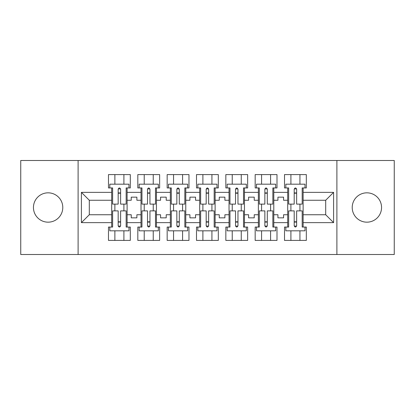 <?xml version="1.0" encoding="UTF-8"?>
<svg xmlns="http://www.w3.org/2000/svg" width="415" height="415" viewBox="0 0 415 415"><rect width="100%" height="100%" fill="white"/><g stroke="black" fill="none" stroke-linecap="round" stroke-linejoin="round"><path stroke-width="0.62" d="M366.886 192.83A14.67 14.67 0 0 0 352.216 207.5A14.67 14.67 0 0 0 366.886 222.17A14.67 14.67 0 0 0 381.556 207.5A14.67 14.67 0 0 0 366.886 192.83M48.114 192.83A14.67 14.67 0 0 0 33.444 207.5A14.67 14.67 0 0 0 48.114 222.17A14.67 14.67 0 0 0 62.784 207.5A14.67 14.67 0 0 0 48.114 192.83M336.892 160.486L20.75 160.486L20.75 254.514L394.25 254.514L394.25 160.486L336.892 160.486L336.892 254.514M273.791 214.742L277.931 214.742L277.931 217.844L283.575 217.844L283.575 214.742L287.709 214.742L287.709 200.258L283.575 200.258L283.575 197.156L277.931 197.156L277.931 200.258L273.791 200.258L273.791 222.637L287.709 222.637L287.709 227.057L284.514 227.057L284.514 240.41L306.327 240.41L306.327 227.057L303.132 227.057L303.132 214.742L325.697 214.742L325.697 200.258L303.132 200.258L303.132 214.742M244.456 214.742L248.59 214.742L248.59 217.844L254.234 217.844L254.234 214.742L258.374 214.742L258.374 200.258L254.234 200.258L254.234 197.156L248.59 197.156L248.59 200.258L244.456 200.258L244.456 222.637L258.374 222.637L258.374 227.057L255.173 227.057L255.173 240.41L276.992 240.41L276.992 227.057L273.791 227.057L273.791 222.637M215.115 214.742L219.255 214.742L219.255 217.844L224.894 217.844L224.894 214.742L229.033 214.742L229.033 200.258L224.894 200.258L224.894 197.156L219.255 197.156L219.255 200.258L215.115 200.258L215.115 222.637L229.033 222.637L229.033 227.057L225.838 227.057L225.838 240.41L247.651 240.41L247.651 227.057L244.456 227.057L244.456 222.637M185.78 214.742L189.914 214.742L189.914 217.844L195.558 217.844L195.558 214.742L199.693 214.742L199.693 200.258L195.558 200.258L195.558 197.156L189.914 197.156L189.914 200.258L185.78 200.258L185.78 222.637L199.693 222.637L199.693 227.057L196.497 227.057L196.497 240.41L218.316 240.41L218.316 227.057L215.115 227.057L215.115 222.637M156.439 214.742L160.579 214.742L160.579 217.844L166.218 217.844L166.218 214.742L170.358 214.742L170.358 200.258L166.218 200.258L166.218 197.156L160.579 197.156L160.579 200.258L156.439 200.258L156.439 222.637L170.358 222.637L170.358 227.057L167.162 227.057L167.162 240.41L188.975 240.41L188.975 227.057L185.78 227.057L185.78 222.637M127.104 214.742L131.239 214.742L131.239 217.844L136.883 217.844L136.883 214.742L141.017 214.742L141.017 200.258L136.883 200.258L136.883 197.156L131.239 197.156L131.239 200.258L127.104 200.258L127.104 222.637L141.017 222.637L141.017 227.057L137.822 227.057L137.822 240.41L159.635 240.41L159.635 227.057L156.439 227.057L156.439 222.637M78.108 254.514L78.108 160.486M156.439 200.258L156.439 192.363L170.358 192.363L170.358 200.258M185.78 200.258L185.78 187.943L188.975 187.943L188.975 174.591L167.162 174.591L167.162 187.943L170.358 187.943L170.358 192.363M185.78 192.363L199.693 192.363L199.693 200.258M215.115 200.258L215.115 187.943L218.316 187.943L218.316 174.591L196.497 174.591L196.497 187.943L199.693 187.943L199.693 192.363M215.115 192.363L229.033 192.363L229.033 200.258M244.456 200.258L244.456 187.943L247.651 187.943L247.651 174.591L225.838 174.591L225.838 187.943L229.033 187.943L229.033 192.363M244.456 192.363L258.374 192.363L258.374 200.258M273.791 200.258L273.791 187.943L276.992 187.943L276.992 174.591L255.173 174.591L255.173 187.943L258.374 187.943L258.374 192.363M273.791 192.363L287.709 192.363L287.709 200.258M303.132 200.258L303.132 187.943L306.327 187.943L306.327 174.591L284.514 174.591L284.514 187.943L287.709 187.943L287.709 192.363M303.132 192.363L333.598 192.363L333.598 222.637L303.132 222.637M111.682 214.742L111.682 200.258L89.303 200.258L89.303 214.742L111.682 214.742L111.682 227.057L108.481 227.057L108.481 240.41L130.3 240.41L130.3 227.057L127.104 227.057L127.104 222.637M111.682 222.637L81.402 222.637L81.402 192.363L111.682 192.363L111.682 200.258M127.104 200.258L127.104 187.943L130.3 187.943L130.3 174.591L108.481 174.591L108.481 187.943L111.682 187.943L111.682 192.363M127.104 192.363L141.017 192.363L141.017 200.258M156.439 192.363L156.439 187.943L159.635 187.943L159.635 174.591L137.822 174.591L137.822 187.943L141.017 187.943L141.017 192.363M287.709 214.742L287.709 222.637M258.374 214.742L258.374 222.637M229.033 214.742L229.033 222.637M199.693 214.742L199.693 222.637M170.358 214.742L170.358 222.637M141.017 214.742L141.017 222.637M89.303 214.742L81.402 222.637M81.402 192.363L89.303 200.258M325.697 214.742L333.598 222.637M333.598 192.363L325.697 200.258M118.166 193.208L120.615 193.208M118.166 221.792L120.615 221.792M114.877 240.41L114.877 230.818L123.903 230.818L123.903 240.41M114.877 174.591L114.877 184.182L123.903 184.182L123.903 174.591M114.877 210.887L114.877 204.113M123.903 210.887L123.903 204.113M147.507 193.208L149.95 193.208M147.507 221.792L149.95 221.792M144.218 240.41L144.218 230.818L153.244 230.818L153.244 240.41M144.218 174.591L144.218 184.182L153.244 184.182L153.244 174.591M144.218 210.887L144.218 204.113M153.244 210.887L153.244 204.113M176.847 193.208L179.29 193.208M176.847 221.792L179.29 221.792M173.553 240.41L173.553 230.818L182.579 230.818L182.579 240.41M173.553 174.591L173.553 184.182L182.579 184.182L182.579 174.591M173.553 210.887L173.553 204.113M182.579 210.887L182.579 204.113M206.182 193.208L208.631 193.208M206.182 221.792L208.631 221.792M202.894 240.41L202.894 230.818L211.92 230.818L211.92 240.41M202.894 174.591L202.894 184.182L211.92 184.182L211.92 174.591M202.894 210.887L202.894 204.113M211.92 210.887L211.92 204.113M235.523 193.208L237.966 193.208M235.523 221.792L237.966 221.792M232.229 240.41L232.229 230.818L241.26 230.818L241.26 240.41M232.229 174.591L232.229 184.182L241.26 184.182L241.26 174.591M232.229 210.887L232.229 204.113M241.26 210.887L241.26 204.113M264.858 193.208L267.307 193.208M264.858 221.792L267.307 221.792M261.569 240.41L261.569 230.818L270.596 230.818L270.596 240.41M261.569 174.591L261.569 184.182L270.596 184.182L270.596 174.591M261.569 210.887L261.569 204.113M270.596 210.887L270.596 204.113M294.199 193.208L296.642 193.208M294.199 221.792L296.642 221.792M290.91 240.41L290.91 230.818L299.936 230.818L299.936 240.41M290.91 174.591L290.91 184.182L299.936 184.182L299.936 174.591M290.91 210.887L290.91 204.113M299.936 210.887L299.936 204.113M118.166 192.923L120.615 192.923L118.166 192.923M111.682 187.943L112.621 187.943L112.621 204.113L118.166 204.113L118.166 189.162C118.981 187.585 119.8 187.585 120.615 189.162L120.615 204.113L126.16 204.113L126.16 187.943L127.104 187.943M120.615 189.209A1.224 0.498 -0 0 0 120.402 188.929L118.379 188.929A1.224 0.498 -0 0 0 118.166 189.209M128.982 187.943L128.982 184.182L109.799 184.182L109.799 187.943M120.615 222.077L118.166 222.077L120.615 222.077M127.104 227.057L126.16 227.057L126.16 210.887L120.615 210.887L120.615 225.838C119.8 227.415 118.986 227.415 118.166 225.838L118.166 210.887L112.621 210.887L112.621 227.057L111.682 227.057M118.166 225.791A1.224 0.498 180 0 0 118.379 226.071L120.402 226.071A1.224 0.498 180 0 0 120.615 225.791M109.799 227.057L109.799 230.818L128.982 230.818L128.982 227.057M147.507 192.923L149.95 192.923L147.507 192.923M141.017 187.943L141.961 187.943L141.961 204.113L147.507 204.113L147.507 189.162C148.321 187.585 149.135 187.585 149.95 189.162L149.95 204.113L155.501 204.113L155.501 187.943L156.439 187.943M149.95 189.209A1.224 0.498 -0 0 0 149.742 188.929L147.719 188.929A1.224 0.498 -0 0 0 147.507 189.209M158.323 187.943L158.323 184.182L139.139 184.182L139.139 187.943M176.847 192.923L179.29 192.923L176.847 192.923M170.358 187.943L171.296 187.943L171.296 204.113L176.847 204.113L176.847 189.162C177.662 187.585 178.476 187.585 179.29 189.162L179.29 204.113L184.836 204.113L184.836 187.943L185.78 187.943M179.29 189.209A1.224 0.498 -0 0 0 179.078 188.929L177.055 188.929A1.224 0.498 -0 0 0 176.847 189.209M187.658 187.943L187.658 184.182L168.474 184.182L168.474 187.943M206.182 192.923L208.631 192.923L206.182 192.923M199.693 187.943L200.637 187.943L200.637 204.113L206.182 204.113L206.182 189.162C206.997 187.585 207.811 187.585 208.631 189.162L208.631 204.113L214.176 204.113L214.176 187.943L215.115 187.943M208.631 189.209A1.224 0.498 -0 0 0 208.418 188.929L206.395 188.929A1.224 0.498 -0 0 0 206.182 189.209M216.998 187.943L216.998 184.182L197.815 184.182L197.815 187.943M235.523 192.923L237.966 192.923L235.523 192.923M229.033 187.943L229.972 187.943L229.972 204.113L235.523 204.113L235.523 189.162C236.337 187.585 237.152 187.585 237.966 189.162L237.966 204.113L243.517 204.113L243.517 187.943L244.456 187.943M237.966 189.209A1.224 0.498 -0 0 0 237.754 188.929L235.736 188.929A1.224 0.498 -0 0 0 235.523 189.209M246.334 187.943L246.334 184.182L227.155 184.182L227.155 187.943M264.858 192.923L267.307 192.923L264.858 192.923M267.307 189.064L267.307 204.113L272.852 204.113L272.852 187.943L273.791 187.943M267.307 189.209A1.224 0.498 -0 0 0 267.094 188.929L265.071 188.929A1.224 0.498 -0 0 0 264.858 189.209M267.307 189.162C266.487 187.585 265.673 187.585 264.858 189.162L264.858 204.113L259.313 204.113L259.313 187.943L258.374 187.943M275.674 187.943L275.674 184.182L256.491 184.182L256.491 187.943M149.95 222.077L147.507 222.077L149.95 222.077M156.439 227.057L155.501 227.057L155.501 210.887L149.95 210.887L149.95 225.838C149.135 227.415 148.321 227.415 147.507 225.838L147.507 210.887L141.961 210.887L141.961 227.057L141.017 227.057M147.507 225.791A1.224 0.498 180 0 0 147.719 226.071L149.742 226.071A1.224 0.498 180 0 0 149.95 225.791M139.139 227.057L139.139 230.818L158.323 230.818L158.323 227.057M179.29 222.077L176.847 222.077L179.29 222.077M185.78 227.057L184.836 227.057L184.836 210.887L179.29 210.887L179.29 225.838C178.476 227.415 177.662 227.415 176.847 225.838L176.847 210.887L171.296 210.887L171.296 227.057L170.358 227.057M176.847 225.791A1.224 0.498 180 0 0 177.055 226.071L179.078 226.071A1.224 0.498 180 0 0 179.29 225.791M168.474 227.057L168.474 230.818L187.658 230.818L187.658 227.057M208.631 222.077L206.182 222.077L208.631 222.077M215.115 227.057L214.176 227.057L214.176 210.887L208.631 210.887L208.631 225.838C207.816 227.415 206.997 227.415 206.182 225.838L206.182 210.887L200.637 210.887L200.637 227.057L199.693 227.057M206.182 225.791A1.224 0.498 180 0 0 206.395 226.071L208.418 226.071A1.224 0.498 180 0 0 208.631 225.791M197.815 227.057L197.815 230.818L216.998 230.818L216.998 227.057M237.966 222.077L235.523 222.077L237.966 222.077M244.456 227.057L243.517 227.057L243.517 210.887L237.966 210.887L237.966 225.838C237.152 227.415 236.337 227.415 235.523 225.838L235.523 210.887L229.972 210.887L229.972 227.057L229.033 227.057M235.523 225.791A1.224 0.498 180 0 0 235.736 226.071L237.754 226.071A1.224 0.498 180 0 0 237.966 225.791M227.155 227.057L227.155 230.818L246.334 230.818L246.334 227.057M267.307 222.077L264.858 222.077L267.307 222.077M273.791 227.057L272.852 227.057L272.852 210.887L267.307 210.887L267.307 225.838C266.492 227.415 265.678 227.415 264.858 225.838L264.858 210.887L259.313 210.887L259.313 227.057L258.374 227.057M264.858 225.791A1.224 0.498 180 0 0 265.071 226.071L267.094 226.071A1.224 0.498 180 0 0 267.307 225.791M256.491 227.057L256.491 230.818L275.674 230.818L275.674 227.057M294.199 192.923L296.642 192.923L294.199 192.923M296.642 189.064L296.642 204.113L302.193 204.113L302.193 187.943L303.132 187.943M296.642 189.209A1.224 0.498 -0 0 0 296.435 188.929L294.411 188.929A1.224 0.498 -0 0 0 294.199 189.209M296.642 189.162C295.828 187.585 295.013 187.585 294.199 189.162L294.199 204.113L288.653 204.113L288.653 187.943L287.709 187.943M305.015 187.943L305.015 184.182L285.831 184.182L285.831 187.943M296.642 222.077L294.199 222.077L296.642 222.077M303.132 227.057L302.193 227.057L302.193 210.887L296.642 210.887L296.642 225.838C295.828 227.415 295.013 227.415 294.199 225.838L294.199 210.887L288.653 210.887L288.653 227.057L287.709 227.057M294.199 225.791A1.224 0.498 180 0 0 294.411 226.071L296.435 226.071A1.224 0.498 180 0 0 296.642 225.791M285.831 227.057L285.831 230.818L305.015 230.818L305.015 227.057"/></g></svg>
